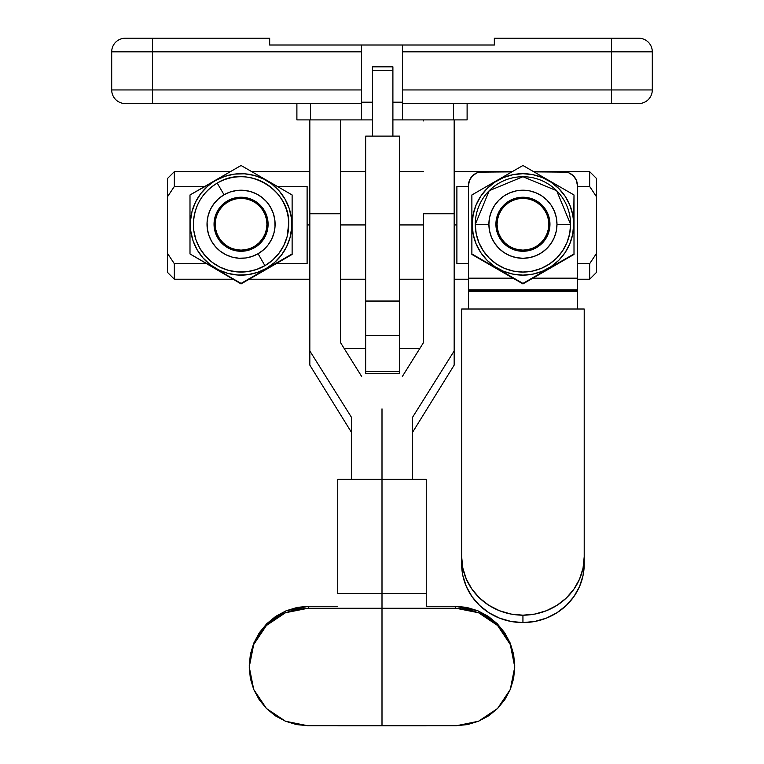 <?xml version="1.0" encoding="UTF-8"?>
<svg xmlns="http://www.w3.org/2000/svg" width="764" height="764" viewBox="0 0 764 764"><rect width="100%" height="100%" fill="white"/><g stroke="black" fill="none" stroke-linecap="round" stroke-linejoin="round"><path stroke-width="1.15" d="M454.169 350.962L454.169 365.125L412.636 432.195L454.169 365.125L454.169 350.962L412.636 417.163L412.636 479.372L412.636 417.163L454.169 350.962L454.169 119.9L454.169 350.962M455.525 725.724L337.745 725.724L456.022 725.714L467.472 724.587L478.512 721.245L456.471 725.714M514.764 666.982L510.218 643.107L497.269 623.739L477.901 610.789L455.029 606.244L456.041 608.268L478.541 612.747L497.603 625.496L510.323 644.568L514.764 667.029L510.285 689.481L497.555 708.514L478.512 721.245L488.635 715.83L497.555 708.514L504.842 699.643L510.285 689.481L513.637 678.461L514.764 667.029L513.647 655.55L510.323 644.568L504.889 634.387L497.603 625.496L488.712 618.191L478.541 612.747L467.568 609.405L456.041 608.268L455.029 606.244L426.255 606.244L426.255 593.456L426.255 606.244L455.029 606.244L466.67 607.39L477.901 610.789L488.196 616.29L497.269 623.739L504.689 632.764L510.218 643.107L513.618 654.318L514.764 665.941M249.236 665.941L250.382 654.318L253.782 643.107L259.311 632.764L266.731 623.739L275.804 616.29L286.099 610.789L297.33 607.39L308.971 606.244L337.745 606.244L308.971 606.244L307.959 608.268L285.459 612.747L266.397 625.496L253.677 644.568L249.236 666.982L253.782 643.107L266.731 623.739L286.099 610.789L308.971 606.244L307.959 608.268L382 608.268L382 593.456L337.745 593.456L337.745 479.372L382 479.372L382 408.836L382 479.372L426.255 479.372L426.255 593.456L382 593.456L382 479.372L426.255 479.372L426.255 593.456L382 593.456L382 608.268L456.041 608.268L382 608.268L382 725.714L308.475 725.724M423.533 213.748L454.169 213.748L423.533 213.748L423.533 342.539L423.533 213.748M402.341 376.461L423.533 342.539L402.341 376.461M423.533 120.043L423.533 120.893M426.255 725.8L337.745 725.8M249.236 666.982L253.715 689.481L266.445 708.514L285.488 721.245L307.529 725.714M309.831 119.9L309.831 365.125L351.364 432.195L309.831 365.125L309.831 350.962L351.364 417.163L351.364 479.372L351.364 417.163L309.831 350.962L309.831 120.043M340.467 120.893L340.467 342.539L340.467 213.748L309.831 213.748L340.467 213.748L340.467 119.9M361.658 376.461L340.467 342.539L361.658 376.461M382 593.456L337.745 593.456L337.745 479.372L382 479.372L382 593.456M307.978 725.714L382 725.714L382 608.268L307.959 608.268L296.432 609.405L285.459 612.747L275.288 618.191L266.397 625.496L259.111 634.387L253.677 644.568L250.353 655.55L249.236 667.029L250.363 678.461L253.715 689.481L259.158 699.643L266.445 708.514L275.365 715.83L285.488 721.245L296.527 724.587L307.978 725.714M522.939 251.27A27.017 27.017 180 0 1 495.912 224.253A27.017 27.017 180 0 1 522.939 197.236L528.211 197.752L533.282 199.289L537.951 201.782L542.039 205.144L545.4 209.24L547.903 213.91L549.44 218.982L549.956 224.253L549.44 229.525L547.903 234.596L545.4 239.266L542.039 243.363L537.951 246.715L533.282 249.217L528.211 250.754L522.939 251.27L517.667 250.754L512.596 249.217L507.926 246.715L503.829 243.363L500.468 239.266L497.975 234.596L496.438 229.525L495.912 224.253L496.438 218.982L497.975 213.91L500.468 209.24L503.829 205.144L507.926 201.782L512.596 199.289L517.667 197.752L522.939 197.236A27.017 27.017 180 0 1 549.956 224.253A27.017 27.017 180 0 1 522.939 251.27M522.939 258.289L529.576 257.64L535.965 255.701L541.848 252.559L547.005 248.319L551.245 243.162L554.387 237.279L556.326 230.89L556.975 224.253L570.593 224.377A47.664 47.654 -0 0 0 522.939 176.723A47.664 47.654 -0 0 0 475.275 224.377L488.893 224.253A34.046 34.046 180 0 1 522.939 190.207A34.046 34.046 180 0 1 556.975 224.253L556.326 217.616L554.387 211.227L551.245 205.344L547.005 200.178L541.848 195.947L535.965 192.805L529.576 190.866L522.939 190.207L516.292 190.866L509.913 192.805L504.02 195.947L498.863 200.178L494.633 205.344L491.481 211.227L489.552 217.616L488.893 224.253L489.552 230.89L491.481 237.279L494.633 243.162L498.863 248.319L504.02 252.559L509.913 255.701L516.292 257.64L522.939 258.289M475.275 224.406L475.275 224.377A47.664 47.654 180 0 1 522.939 176.723A47.664 47.654 180 0 1 570.593 224.377L569.677 233.708L566.964 242.646L562.562 250.888L556.641 258.108L549.411 264.029L541.179 268.441L532.231 271.153L522.939 272.06L513.637 271.153L504.698 268.441L496.457 264.029L489.237 258.108L483.306 250.888L478.904 242.646L476.192 233.708L475.275 224.406A47.664 47.654 -0 0 0 522.939 272.06A47.664 47.654 -0 0 0 570.593 224.406L570.593 224.377A47.664 47.654 180 0 1 522.939 272.041A47.664 47.654 180 0 1 475.275 224.377L475.275 224.406M471.875 224.406L472.209 224.406A50.72 50.72 180 0 1 522.939 173.686A50.72 50.72 180 0 1 573.659 224.406L574.003 194.973L522.939 165.492L471.875 194.973L471.875 254.422L522.939 283.902L471.875 254.422L522.939 283.902L574.003 254.422L522.939 283.902L574.003 254.422L574.003 194.973L522.939 165.492L471.875 194.973L471.875 253.934L522.939 283.415L574.003 253.934L574.003 224.406L572.685 214.512L569.801 205L565.112 196.224L558.799 188.546L551.121 182.233L542.344 177.544L532.833 174.66L522.939 173.686L513.045 174.66L503.524 177.544L494.757 182.233L487.069 188.546L480.766 196.224L476.077 205L473.183 214.512L472.209 224.406L473.183 234.3L476.077 243.821L480.766 252.588L487.069 260.276L494.757 266.579L503.524 271.268L513.045 274.152L522.939 275.126L532.833 274.152L542.344 271.268L551.121 266.579L558.799 260.276L565.112 252.588L569.801 243.821L572.685 234.3L573.659 224.406A50.72 50.72 180 0 1 522.939 275.126A50.72 50.72 180 0 1 472.209 224.406L471.875 224.406M584.212 564.147L584.212 556.755A61.273 58.427 180 0 1 522.939 615.182L522.939 622.574A61.273 58.427 -0 0 0 584.212 564.147L583.037 575.54L579.551 586.504L573.888 596.608L566.267 605.46L556.985 612.728L546.384 618.124L534.895 621.447L522.939 622.574L522.939 615.182A61.273 58.427 180 0 1 461.657 556.755L461.657 564.147A61.273 58.427 -0 0 0 522.939 622.574L510.982 621.447L499.484 618.124L488.893 612.728L479.611 605.46L471.99 596.608L466.327 586.504L462.841 575.54L461.657 564.147L461.657 309.009L584.212 309.009L584.212 564.147M230.356 171.652L174.335 171.652L174.335 186.473L174.335 171.652L167.536 178.451L167.536 253.447L174.335 263.695L205.993 263.695L174.335 263.695L174.335 279.223L174.335 263.695L167.536 253.447L167.536 272.414L167.536 178.47M365.66 373.51L365.66 301.197L399.706 301.188L365.66 301.197L365.66 335.549L399.706 335.549L399.706 301.188L399.706 335.549L365.66 335.549L365.66 373.52L399.706 373.52L399.706 371.304L365.66 371.304L399.706 371.304L399.706 335.549L399.706 373.51M533.644 171.652L589.665 171.652L596.464 178.451L596.464 272.414L596.464 196.711L589.665 186.473L577.403 186.473L589.665 186.473L589.665 171.652L589.665 186.473L596.464 196.711L596.464 178.47M456.891 186.473L468.466 186.473L456.891 186.473L456.891 224.931L456.891 186.473M399.706 224.931L423.533 224.931L399.706 224.931M454.169 224.931L456.891 224.931L454.169 224.931M174.335 186.473L204.656 186.473L174.335 186.473L167.536 196.711L174.335 186.473M277.466 186.473L307.109 186.473L307.109 224.931L309.831 224.931L307.109 224.931L307.109 263.695L276.138 263.695L307.109 263.695L307.109 186.473L277.466 186.473M340.467 224.931L365.66 224.931L340.467 224.931M456.891 263.695L456.891 224.931L456.891 263.695L468.466 263.695L456.891 263.695M589.665 263.695L577.403 263.695L589.665 263.695L589.665 279.223L589.665 263.695L596.464 253.447L589.665 263.695M365.66 136.116L399.706 136.116L365.66 136.116L365.66 301.035L399.706 301.035L399.706 136.116L399.706 301.035L365.66 301.035L365.66 136.116M392.897 66.812L392.897 136.116L392.897 66.812L372.469 66.812L372.469 136.116L372.469 70.603L392.897 70.603L372.469 70.603L372.469 66.812L392.897 66.812M468.466 289.862L468.466 290.702L577.403 290.702L577.403 289.862L468.466 289.862L468.466 309.009L468.466 290.702L577.403 290.702L577.403 291.581L468.466 291.581L577.403 291.581L577.403 309.009L577.403 278.172L577.403 289.862L468.466 289.862L468.466 278.172L468.466 289.862M577.403 278.172L532.9 278.172L577.403 278.172L577.403 185.49L576.371 180.275L573.42 175.863L568.999 172.912L566.449 172.139L534.046 171.871L563.784 171.871A13.618 13.618 180 0 1 577.403 185.49L577.403 278.172M512.969 278.172L468.466 278.172L512.969 278.172M482.084 171.871L511.832 171.871L479.429 172.139L476.87 172.912L472.458 175.863L469.507 180.275L468.466 185.49L468.466 278.172L468.466 185.49A13.618 13.618 180 0 1 482.084 171.871M574.003 234.271L574.003 236.047M471.875 234.271L471.875 236.047M584.212 556.755L583.037 568.158L579.551 579.112L573.888 589.216L566.267 598.069L556.985 605.336L546.384 610.732L534.895 614.065L522.939 615.182L510.982 614.065L499.484 610.732L488.893 605.336L479.611 598.069L471.99 589.216L466.327 579.112L462.841 568.158L461.657 556.755L461.657 309.009L584.212 309.009L584.212 556.755L584.212 316.392M574.003 243.143L574.003 245.54M574.003 215.687L574.003 213.949M574.003 205.459L574.003 206.633M574.003 195.479L574.003 196.119M574.003 203.816L574.003 205.43M471.875 206.633L471.875 203.816M471.875 196.119L471.875 195.479M471.875 215.687L471.875 213.949M471.875 244.404L471.875 243.143M471.875 245.54L471.875 244.413M471.875 195.46L471.875 194.973M488.893 224.253L475.275 224.377A47.664 47.654 -0 0 0 522.939 272.041A47.664 47.654 -0 0 0 570.593 224.377L556.975 224.253A34.046 34.046 180 0 1 522.939 258.289A34.046 34.046 180 0 1 488.893 224.253M241.061 251.27A27.017 27.017 180 0 1 214.044 224.253A27.017 27.017 180 0 1 241.061 197.236L246.333 197.752L251.404 199.289L256.074 201.782L260.171 205.144L263.532 209.24L266.025 213.91L267.562 218.982L268.088 224.253L267.562 229.525L266.025 234.596L263.532 239.266L260.171 243.363L256.074 246.715L251.404 249.217L246.333 250.754L241.061 251.27L235.79 250.754L230.718 249.217L226.048 246.715L221.961 243.363L218.6 239.266L216.097 234.596L214.56 229.525L214.044 224.253L214.56 218.982L216.097 213.91L218.6 209.24L221.961 205.144L226.048 201.782L230.718 199.289L235.79 197.752L241.061 197.236A27.017 27.017 180 0 1 268.088 224.253A27.017 27.017 180 0 1 241.061 251.27M217.253 183.121A47.664 47.654 -0 0 0 217.234 183.131A47.664 47.654 -0 0 0 193.655 229.267A47.664 47.654 -0 0 0 264.898 265.652L258.089 253.734A34.046 34.046 180 0 1 211.58 241.271A34.046 34.046 180 0 1 224.043 194.772L217.234 183.112L224.043 194.772L218.619 198.659L214.054 203.53L210.53 209.193L208.18 215.438L207.092 222.028L207.311 228.694L208.83 235.197L211.58 241.271L215.467 246.696L220.338 251.261L226.01 254.784L232.256 257.134L238.836 258.222L245.511 258.003L252.005 256.484L258.089 253.734L263.513 249.847L268.068 244.977L271.592 239.304L273.942 233.068L275.03 226.478L274.811 219.812L273.302 213.309L270.542 207.235L266.655 201.811L261.785 197.246L256.121 193.722L249.876 191.372L243.286 190.284L236.62 190.503L230.117 192.022L224.043 194.772A34.046 34.046 180 0 1 270.542 207.235A34.046 34.046 180 0 1 258.089 253.734L264.898 265.652A47.664 47.654 180 0 1 193.407 224.377A47.664 47.654 180 0 1 217.234 183.112C201.944 192.614 194.008 206.366 193.407 224.377L193.407 224.406A47.664 47.654 -0 0 0 264.898 265.681L256.379 269.539L247.288 271.659L237.948 271.965L228.732 270.437L219.984 267.152L212.048 262.214L205.23 255.825L199.786 248.233L195.937 239.724L193.808 230.623L193.407 223.766M266.598 268.632L266.426 268.336A50.72 50.72 180 0 1 197.131 249.771A50.72 50.72 180 0 1 215.706 180.485L189.997 194.973L189.997 253.934L241.061 283.415L292.125 253.934L241.061 283.902L189.997 253.934L241.061 283.902L266.598 269.205L292.125 254.422L292.125 194.973L241.061 165.492L189.997 194.973L189.997 253.934L241.061 283.415L292.125 253.934L292.125 194.973L241.061 165.492L215.534 180.189L207.617 186.273L200.817 193.531L195.574 201.973L192.07 211.275L190.446 221.092L190.771 231.024L193.034 240.708L197.131 249.771L202.928 257.85L210.186 264.65L218.628 269.893L227.939 273.397L237.747 275.021L247.689 274.696L257.373 272.433L266.426 268.336L274.505 262.539L281.305 255.281L286.557 246.839L290.062 237.537L291.676 227.72L291.351 217.788L289.098 208.104L284.991 199.051L279.204 190.962L271.946 184.162L263.494 178.919L254.192 175.414L244.385 173.791L234.443 174.116L224.759 176.379L215.706 180.485A50.72 50.72 180 0 1 284.991 199.051A50.72 50.72 180 0 1 266.426 268.336L266.598 268.632M292.125 247.249L292.125 250.516M292.125 239.619L292.125 243.229M292.125 232.18L292.125 235.856M292.125 224.635L292.125 228.398M292.125 217.148L292.125 220.901M292.125 209.737L292.125 213.481M292.125 202.393L292.125 206.137M292.125 195.46L292.125 198.869M288.716 223.48L287.102 236.744L283.807 245.483L278.879 253.419L272.49 260.238L264.898 265.681A47.664 47.654 -0 0 0 288.725 224.396A47.664 47.654 180 0 1 264.898 265.652A47.664 47.654 -0 0 0 288.467 219.497A47.664 47.654 -0 0 0 217.234 183.112C246.906 164.079 290.349 189.1 288.725 224.377A47.664 47.654 180 0 0 287.436 213.395M189.997 198.869L189.997 194.982M189.997 206.165L189.997 202.412M189.997 213.538L189.997 209.775M189.997 220.997L189.997 217.215M189.997 228.484L189.997 224.75M189.997 235.914L189.997 232.246M189.997 243.248L189.997 239.886M189.997 250.525L189.997 247.269M268.088 224.263L266.932 224.253A25.871 25.871 180 0 1 241.061 250.124A25.871 25.871 180 0 1 215.19 224.253L214.044 224.263L215.19 224.253L215.687 229.295L217.157 234.156L219.554 238.626L222.773 242.551L226.688 245.76L231.158 248.157L236.019 249.627L241.061 250.124L246.113 249.627L250.964 248.157L255.434 245.76L259.359 242.551L262.577 238.626L264.965 234.156L266.435 229.295L266.932 224.253L266.435 219.201L264.965 214.35L262.577 209.88L259.359 205.955L255.434 202.737L250.964 200.349L246.113 198.879L241.061 198.382L236.019 198.879L231.158 200.349L226.688 202.737L222.773 205.955L219.554 209.88L217.157 214.35L215.687 219.201L215.19 224.253A25.871 25.871 180 0 1 241.061 198.382A25.871 25.871 180 0 1 266.932 224.253L268.088 224.263M549.956 224.263L548.81 224.253A25.871 25.871 180 0 1 522.939 250.124A25.871 25.871 180 0 1 497.068 224.253L495.912 224.263L497.068 224.253L497.565 219.201L499.035 214.35L501.423 209.88L504.641 205.955L508.566 202.737L513.036 200.349L517.887 198.879L522.939 198.382L527.981 198.879L532.842 200.349L537.312 202.737L541.227 205.955L544.446 209.88L546.843 214.35L548.313 219.201L548.81 224.253L548.313 229.295L546.843 234.156L544.446 238.626L541.227 242.551L537.312 245.76L532.842 248.157L527.981 249.627L522.939 250.124L517.887 249.627L513.036 248.157L508.566 245.76L504.641 242.551L501.423 238.626L499.035 234.156L497.565 229.295L497.068 224.253A25.871 25.871 180 0 1 522.939 198.382A25.871 25.871 180 0 1 548.81 224.253L549.956 224.263M419.713 348.671L399.706 348.671L419.713 348.671M365.66 348.671L344.287 348.671L365.66 348.671M125.315 103.56A13.618 13.618 0 0 1 111.697 89.942A13.618 13.618 0 0 0 125.315 103.56L152.552 103.56L152.552 89.942L111.697 89.942L111.697 51.818L152.552 51.818L152.552 38.2L269.663 38.2L269.663 45.009L361.573 45.009L361.573 51.818L361.573 45.009L269.663 45.009L269.663 38.2L152.552 38.2L152.552 51.818L361.573 51.818L361.573 119.9L361.573 89.942L152.552 89.942L152.552 51.818L111.697 51.818L111.697 89.942L361.573 89.942L361.573 51.818L152.552 51.818L152.552 103.56L361.573 103.56L125.84 103.56M638.685 103.56L402.427 103.56L611.448 103.56L611.448 89.942L402.427 89.942L402.427 119.9L402.427 89.942L611.448 89.942L611.448 51.818L402.427 51.818L402.427 89.942L402.427 51.818L611.448 51.818L611.448 38.2L494.337 38.2L494.337 45.009L402.427 45.009L402.427 51.818L402.427 45.009L494.337 45.009L494.337 38.2L611.448 38.2L611.448 89.942L652.303 89.942L652.303 51.818L611.448 51.818L652.303 51.818A13.618 13.618 0 0 0 638.685 38.2L611.448 38.2L638.685 38.2A13.618 13.618 0 0 1 652.303 51.818L652.303 89.942L611.448 89.942L611.448 103.56L638.685 103.56A13.618 13.618 0 0 0 652.303 89.942A13.618 13.618 0 0 1 638.685 103.56M453.491 103.56L453.491 119.9L392.897 119.9L467.11 119.9L467.11 103.56L467.11 119.9L453.491 119.9L453.491 103.56M152.552 38.2L125.315 38.2A13.618 13.618 0 0 0 111.697 51.818A13.618 13.618 0 0 1 125.315 38.2L152.552 38.2M310.509 119.9L310.509 103.56L310.509 119.9L296.89 119.9L361.573 119.9L310.509 119.9M296.89 103.56L296.89 119.9L296.89 103.56M372.469 119.9L361.573 119.9L372.469 119.9M340.467 279.901L340.467 342.539M402.036 45.009L361.964 45.009M361.573 45.009L402.427 45.009M361.573 102.204L372.469 102.204L361.573 102.204M392.897 102.204L402.427 102.204L392.897 102.204M475.275 224.377L489.227 190.694L522.939 176.723L556.65 190.694L570.593 224.377M232.924 279.223L174.335 279.223L167.536 272.414M512.224 171.652L454.169 171.652M423.533 171.652L399.706 171.652M251.776 171.652L309.831 171.652M340.467 171.652L365.66 171.652M365.66 279.223L340.467 279.223M309.831 279.223L249.207 279.223M596.464 272.414L589.665 279.223L577.403 279.223M468.466 279.223L454.169 279.223M423.533 279.223L399.706 279.223"/></g></svg>
